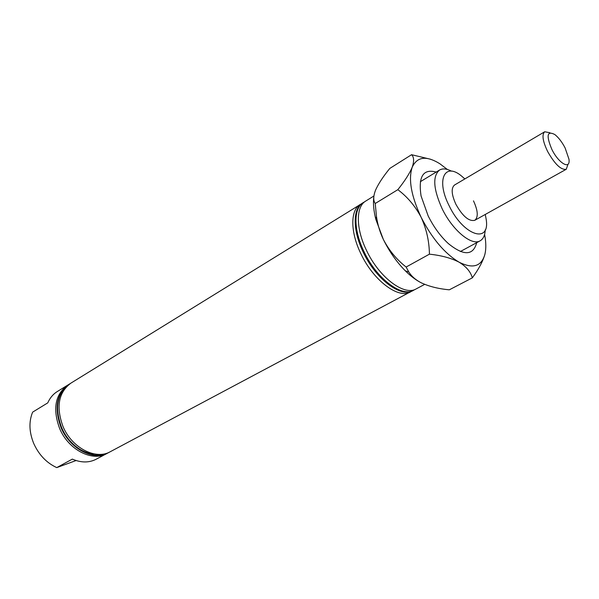 <?xml version="1.0" encoding="UTF-8"?>
<svg xmlns="http://www.w3.org/2000/svg" width="599" height="599" viewBox="0 0 599 599"><rect width="100%" height="100%" fill="white"/><g stroke="black" fill="none" stroke-linecap="round" stroke-linejoin="round"><path stroke-width="0.9" d="M464.861 178.914L461.649 176.121C444.705 161.752 435.832 179.827 449.108 205.674C463.566 236.126 490.783 244.37 486.059 218.642L485.272 214.457M485.235 229.859C484.973 235.362 483.273 239.016 480.136 240.813C471.78 246.196 452.515 230.33 442.152 208.752C433.287 189.014 432.411 176.113 439.516 170.056C442.654 168.259 446.659 168.633 451.541 171.179M77.488 447.79C82.864 451.474 88.323 453.495 93.871 453.855M70.18 383.6L68.99 384.318C56.568 393.633 53.94 408.106 61.105 427.746C69.948 449.055 93.856 461.252 108.292 452.777L109.512 452.103M361.497 203.765L70.884 383.143C58.47 392.457 55.857 406.946 63.045 426.623C71.91 447.97 95.84 460.197 110.261 451.728L411.693 291.196M473.487 200.852C478.002 210.721 478.444 217.197 474.812 220.29C469.01 221.675 462.713 216.351 455.914 204.326C451.451 194.473 451.002 188.034 454.551 185.009L544.716 131.765L549.994 132.776M360.291 204.416C350.295 210.039 350.175 231.91 360.89 253.729C373.417 280.594 398.62 299.328 410.525 291.908M364.604 201.848L363.391 202.499C353.432 208.1 353.358 229.994 364.11 251.865C376.681 278.782 401.877 297.598 413.744 290.193L414.92 289.482M373.881 196.023L365.727 201.062C355.791 206.64 355.761 228.556 366.528 250.457C379.137 277.419 404.332 296.288 416.163 288.905L424.676 284.375M363.391 202.499L362.62 202.979C352.646 208.587 352.564 230.48 363.301 252.329C375.865 279.239 401.06 298.032 412.936 290.627L413.744 290.193M69.462 384.026C57.04 393.341 54.419 407.822 61.592 427.469C70.442 448.786 94.35 460.99 108.786 452.515M68.286 384.768L57.272 391.551C53.109 394.149 49.934 397.923 47.77 402.872L32.638 412.134C28.722 421.659 29.104 432.149 33.784 443.604C38.957 454.911 46.61 462.915 56.748 467.609L72.344 459.119C81.105 462.832 89.034 462.877 96.14 459.246L107.55 453.151M67.567 385.194C55.138 394.509 52.502 408.975 59.66 428.592C68.488 449.871 92.381 462.039 106.817 453.555M76.08 460.541L56.748 467.609M476.714 242.67C473.21 255.698 463.791 256.028 448.449 243.666C440.572 236.425 433.811 227.178 428.165 215.925L421.075 195.985C418.132 176.51 423.171 168.536 436.184 172.078M430.629 159.252L411.565 154.707C414.036 157.043 414.261 161.206 412.224 167.188C409.581 173.515 404.782 181.01 397.826 189.681C407.432 196.861 415.212 206.086 421.179 217.37C426.495 229.043 429.236 241.307 429.423 254.171C441.208 255.391 451.077 258.049 459.021 262.145C466.209 266.54 470.649 271.774 472.341 277.854C478.683 269.176 482.861 261.381 484.861 254.455L485.115 253.34M472.341 277.854L449.31 289.811C438.288 288.808 428.787 286.404 420.805 282.593C415.466 279.733 411.476 276.214 408.825 272.028L406.122 267.034C396.628 259.584 389.028 250.367 383.323 239.383C379.893 232.12 377.617 224.505 376.479 216.531L375.229 203.503C373.14 200.5 373.282 195.978 375.648 189.913C378.538 183.594 383.263 176.428 389.814 168.416L411.565 154.707M397.826 189.681L375.229 203.503M429.423 254.171L406.122 267.034M484.606 234.351L485.302 238.642C486.096 244.751 485.954 250.023 484.861 254.455C481.386 266.518 472.776 269.078 459.021 262.145C444.728 253.542 432.119 238.619 421.179 217.37C411.214 196.008 408.226 179.281 412.224 167.188C417.181 156.601 426.383 155.448 439.823 163.729L447.348 169.457M420.805 282.593C415.743 279.95 410.6 276.042 405.366 270.86C396.703 262.122 389.357 251.632 383.323 239.383L375.873 219.481C373.694 210.99 372.997 203.57 373.776 197.213M551.934 149.563C558.934 163.782 570.72 170.153 568.945 159.124L565.097 147.916C561.974 141.978 558.553 137.523 554.839 134.55C547.014 130.53 546.048 135.539 551.934 149.563M568.032 164.201L566.25 169.27C561.068 170.191 554.861 164.253 547.613 151.465C542.687 141.087 541.721 134.52 544.716 131.765M460.384 251.52L480.136 240.813M420.311 181.722L439.516 170.056M375.873 219.481L376.479 216.531M405.366 270.86L408.825 272.028M566.25 169.27L474.812 220.29"/></g></svg>
